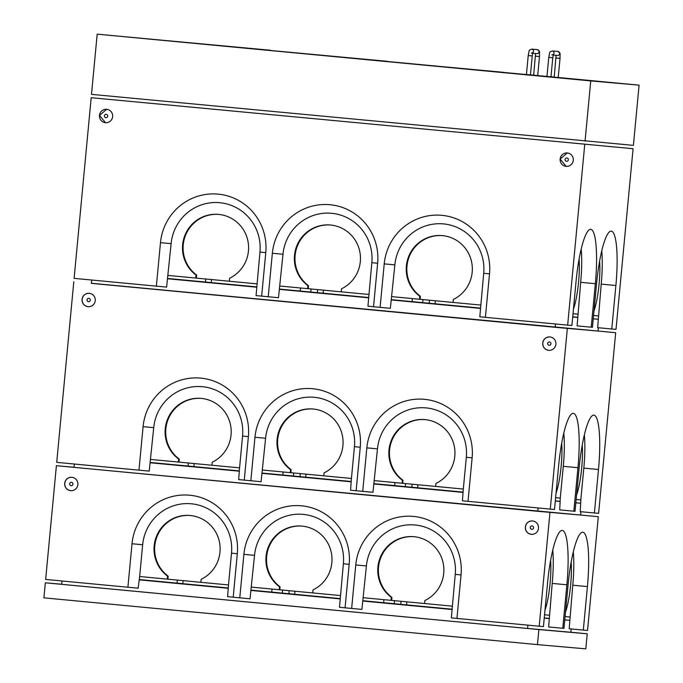 <?xml version="1.0" encoding="UTF-8"?>
<svg xmlns="http://www.w3.org/2000/svg" width="683" height="683" viewBox="0 0 683 683"><rect width="100%" height="100%" fill="white"/><g stroke="black" fill="none" stroke-linecap="round" stroke-linejoin="round"><path stroke-width="1.02" d="M544.231 618.124L549.055 618.55M564.781 619.925L569.596 620.343L564.781 619.874M62.008 580.994L61.692 584.324L527.6 628.471L527.916 625.15M527.6 628.471L570.868 632.262L571.184 628.941M139.221 579.858L228.25 588.294M251.088 590.454L340.117 598.897M362.963 601.057L451.992 609.492M537.461 644.615L585.809 648.85L587.226 633.798L538.887 629.564L537.461 644.615L43.908 597.847L45.334 582.795L61.701 584.221M538.887 629.564L45.334 582.795M587.226 633.798L570.868 632.245M139.23 579.79L228.25 588.225M251.096 590.394L340.125 598.829M362.972 600.989L452.001 609.424M148.484 580.67L139.238 579.679M452.009 609.253L362.997 600.818M340.143 598.658L251.122 590.223M228.267 588.054L148.501 580.499M544.249 617.97L549.064 618.38M452.018 609.185L363.006 600.75M340.143 598.59L251.131 590.155M228.276 587.986L139.255 579.551M91.189 97.712L74.114 278.365L166.609 287.108L171.117 243.66A45.368 44.617 95 0 1 219.815 202.706A45.368 44.617 95 0 1 259.967 252.078L256.074 295.585L261.657 296.132L268.24 296.755L272.355 253.265A53.761 52.881 95 0 1 330.06 204.729A53.761 52.881 95 0 1 377.639 263.245L373.533 306.735L380.115 307.359L384.222 263.869A53.761 52.881 95 0 1 441.927 215.333A53.761 52.881 95 0 1 489.515 273.849L485.4 317.339L567.658 325.134L571.893 325.501L576 282.011A53.761 9.707 95.4 0 1 589.6 229.582A53.761 9.707 95.4 0 1 595.337 283.71L591.23 327.2L592.434 327.302L596.549 283.812A53.761 9.707 95.4 0 1 610.15 231.383A53.761 9.707 95.4 0 1 615.887 285.503L611.772 328.993L616.006 329.368L633.081 148.715L91.189 97.712L633.081 148.715M156.373 286.16L160.479 242.67A53.761 52.881 95 0 1 218.184 194.134A53.761 52.881 95 0 1 265.772 252.642L261.657 296.132M268.24 296.755L278.485 297.711L282.993 254.255A45.368 44.617 95 0 1 331.682 213.301A45.368 44.617 95 0 1 371.834 262.682L367.941 306.189L373.533 306.735M380.115 307.359L390.352 308.315L394.868 264.859A45.368 44.617 95 0 1 443.557 223.904A45.368 44.617 95 0 1 483.709 273.277L479.816 316.792L485.4 317.339M591.23 327.2L577.109 325.868L580.67 282.327A45.368 8.187 95.4 0 0 581.199 249.107M611.772 328.993L597.651 327.669L601.211 284.128A45.368 8.187 95.4 0 0 601.749 250.9M584.742 144.48L567.658 325.134M108.717 99.351L615.554 147.076L108.717 99.351M205.788 279.006L205.498 282.045M429.24 303.252L429.53 300.204M422.948 299.581L422.666 302.629M317.373 292.648L317.663 289.609M311.081 288.986L310.791 292.025M211.243 282.591L211.585 279.552M300.46 287.978L300.272 291.026M323.119 293.195L323.46 290.155M412.327 298.582L412.148 301.63M434.986 303.798L435.327 300.759M593.979 310.987A33.604 6.062 95.4 0 0 599.64 261.034M593.553 315.503L598.214 315.905M573.438 309.186A33.604 6.062 95.4 0 0 579.09 259.233M573.011 313.702L577.664 314.112M391.863 296.644L420.105 299.316L420.387 296.311L419.789 296.26A33.604 33.049 95 0 1 408.349 257.329A33.604 33.049 95 0 1 442.217 235.592A33.604 33.049 95 0 1 471.833 263.117A33.604 33.049 95 0 1 453.35 299.436L453.06 302.441L480.704 305.062M420.105 299.316L453.06 302.441M420.387 296.311A33.604 33.049 95 0 1 408.904 257.525A33.604 33.049 95 0 1 442.524 235.626M419.499 299.265L419.789 296.26M279.987 286.04L308.238 288.713L308.52 285.707L307.913 285.656A33.604 33.049 95 0 1 296.473 246.725A33.604 33.049 95 0 1 330.35 224.997A33.604 33.049 95 0 1 359.967 252.514A33.604 33.049 95 0 1 341.474 288.832L341.193 291.837L368.829 294.458M308.238 288.713L341.193 291.837M308.52 285.707A33.604 33.049 95 0 1 297.028 246.922A33.604 33.049 95 0 1 330.649 225.023M307.632 288.661L307.913 285.656M560.128 159.028A6.719 6.608 95 0 1 570.544 154.17A6.719 6.608 95 0 1 569.451 165.756A6.719 6.608 95 0 1 560.128 159.028M99.479 115.376A6.719 6.608 95 0 1 109.895 110.518A6.719 6.608 95 0 1 108.802 122.103A6.719 6.608 95 0 1 99.479 115.376M168.12 275.437L256.962 283.855M196.363 278.109L196.644 275.104A33.604 33.049 95 0 1 185.153 236.327A33.604 33.049 95 0 1 218.773 214.419M196.644 275.104L196.038 275.053A33.604 33.049 95 0 1 184.606 236.122A33.604 33.049 95 0 1 218.475 214.394A33.604 33.049 95 0 1 248.091 241.91A33.604 33.049 95 0 1 229.608 278.237L229.317 281.242M195.756 278.058L196.038 275.053M566.13 166.345L560.154 159.071L567.308 152.958M105.489 122.692L99.505 115.418L106.659 109.306M104.414 115.845A1.682 1.656 -85 0 0 106.744 117.527A1.682 1.656 -85 0 0 107.018 114.624A1.682 1.656 -85 0 0 104.414 115.845M565.063 159.498A1.682 1.656 -85 0 0 567.394 161.179A1.682 1.656 -85 0 0 567.667 158.277A1.682 1.656 -85 0 0 565.063 159.498M73.943 467.24L56.399 465.704L45.65 579.449L138.154 588.191L139.648 576.52L167.898 579.193L168.189 576.187L167.583 576.136A33.604 33.049 95 0 1 156.142 537.205A33.604 33.049 95 0 1 190.011 515.477A33.604 33.049 95 0 1 219.627 542.994A33.604 33.049 95 0 1 201.143 579.321L200.862 582.326L228.506 584.938L227.61 596.669L239.784 597.838L243.891 554.348A53.761 52.881 95 0 1 301.596 505.813A53.761 52.881 95 0 1 349.184 564.329L345.069 607.819L351.651 608.442L355.766 564.952A53.761 52.881 95 0 1 413.471 516.416A53.761 52.881 95 0 1 461.051 574.932L456.944 618.422L539.203 626.217L543.429 626.584L547.544 583.094A53.761 9.707 95.4 0 1 561.144 530.665A53.761 9.707 95.4 0 1 566.881 584.793L562.766 628.283L563.979 628.386L568.085 584.896A53.761 9.707 95.4 0 1 581.685 532.467A53.761 9.707 95.4 0 1 587.423 586.586L583.316 630.076L587.542 630.452L598.299 516.707L580.772 515.05L580.866 511.721M167.301 579.141L167.583 576.136M167.898 579.193L200.862 582.317M168.189 576.187A33.604 33.049 95 0 1 156.697 537.41A33.604 33.049 95 0 1 190.318 515.503M150.328 462.468L239.34 470.903M262.195 473.063L351.216 481.498M374.071 483.666L463.083 492.101M555.313 500.904L560.128 501.296M575.846 502.79L580.67 503.243L575.846 502.825M538.025 507.964L537.862 511.311L73.926 467.343L74.464 464.039M150.286 462.767L239.315 471.202L150.294 462.741M351.19 481.78L262.161 473.345L351.19 481.805M374.028 483.965L463.057 492.409L374.036 483.948M239.784 597.838L250.021 598.795L254.528 555.347A45.368 44.617 95 0 1 303.226 514.384A45.368 44.617 95 0 1 343.378 563.765L339.485 607.272L345.069 607.819M351.651 608.442L361.896 609.398L366.404 565.942A45.368 44.617 95 0 1 415.093 524.988A45.368 44.617 95 0 1 455.245 574.36L451.352 617.876L456.944 618.422M562.766 628.283L548.645 626.951L552.205 583.41A45.368 8.187 95.4 0 0 552.743 550.191M583.316 630.076L569.195 628.753L572.755 585.211A45.368 8.187 95.4 0 0 573.285 551.984M56.399 465.704L598.299 516.707M549.952 512.472L539.203 626.217M177.324 580.089L177.042 583.128M400.784 604.335L401.075 601.288M394.492 600.664L394.202 603.712M288.909 593.732L289.199 590.693M282.617 590.069L282.327 593.109M182.779 583.675L183.129 580.635M271.996 589.062L271.808 592.11M294.655 594.278L294.996 591.239M383.872 599.665L383.684 602.713M406.53 604.873L406.872 601.843M565.515 612.07A33.604 6.062 95.4 0 0 571.176 562.118M565.089 616.587L569.75 616.988M549.217 615.195L544.547 614.785M544.974 610.269A33.604 6.062 95.4 0 0 550.626 560.316M363.399 597.727L391.641 600.4L391.931 597.394L391.325 597.343A33.604 33.049 95 0 1 379.885 558.412A33.604 33.049 95 0 1 413.761 536.676A33.604 33.049 95 0 1 443.378 564.201A33.604 33.049 95 0 1 424.886 600.519L424.604 603.524L452.24 606.145M391.641 600.4L424.604 603.524M391.931 597.394A33.604 33.049 95 0 1 380.44 558.609A33.604 33.049 95 0 1 414.06 536.71M391.043 600.348L391.325 597.343M251.532 587.124L279.774 589.796L280.056 586.791L279.449 586.74A33.604 33.049 95 0 1 268.018 547.809A33.604 33.049 95 0 1 301.886 526.081A33.604 33.049 95 0 1 331.503 553.597A33.604 33.049 95 0 1 313.01 589.916L312.729 592.921L340.373 595.542M279.774 589.796L312.729 592.921M280.056 586.791A33.604 33.049 95 0 1 268.564 548.005A33.604 33.049 95 0 1 302.185 526.106M279.168 589.745L279.449 586.74M127.909 587.243L132.015 543.753A53.761 52.881 95 0 1 189.72 495.218A53.761 52.881 95 0 1 237.308 553.725L233.202 597.215M139.656 576.52L142.662 544.744A45.368 44.617 95 0 1 191.351 503.789A45.368 44.617 95 0 1 231.503 553.162L228.498 584.938M70.699 490.684C66.721 489.924 64.731 487.483 64.723 483.368C65.483 479.381 67.856 477.357 71.852 477.297A6.719 6.608 95 0 1 77.853 484.563A6.719 6.608 95 0 1 70.682 490.684A6.719 6.608 95 0 1 64.689 483.368A6.719 6.608 95 0 1 71.86 477.297M531.331 534.337A6.719 6.608 95 0 1 525.338 527.02A6.719 6.608 95 0 1 532.509 520.95A6.719 6.608 95 0 1 538.503 528.215A6.719 6.608 95 0 1 531.331 534.337C527.37 533.577 525.381 531.135 525.372 527.02C526.132 523.033 528.505 521.009 532.492 520.941M537.862 511.311L580.772 515.067M555.305 501.023L560.12 501.45M463.083 492.127L374.071 483.692M351.207 481.524L262.195 473.088M239.34 470.92L150.32 462.485M69.623 483.837A1.682 1.656 -85 0 0 71.954 485.519A1.682 1.656 -85 0 0 72.227 482.616A1.682 1.656 -85 0 0 69.623 483.837M530.273 527.481A1.682 1.656 -85 0 0 532.603 529.171A1.682 1.656 -85 0 0 532.877 526.269A1.682 1.656 -85 0 0 530.273 527.481M618.926 83.283L97.191 34.15L91.505 94.365L633.397 145.368L639.092 85.153L558.224 77.495M97.191 34.15L590.744 80.918L585.058 141.133M590.744 80.918L639.092 85.153M554.212 77.111L550.985 76.803M546.963 76.428L537.692 75.574M533.679 75.164L530.443 74.882M554.212 77.128L550.976 76.82L554.212 77.136M156.381 39.725L152.113 39.324L156.381 39.725M154.179 39.512L155.348 39.623L154.179 39.52M155.357 39.631L154.537 39.546M164.227 40.468L172.048 41.211L164.227 40.468M177.324 41.706L172.082 41.219L177.324 41.706M188.593 42.781L190.873 42.995L188.593 42.781M117.382 36.037L270.562 50.26L117.382 36.037M194.681 43.353L191.932 43.097L194.681 43.353M184.931 42.431L180.278 41.996L184.931 42.431M184.717 42.414L182.839 42.235L184.717 42.414M161.495 40.212L157.175 39.802L161.495 40.212M510.525 73.286L513.906 73.602L510.525 73.286M524.459 74.609L520.429 74.225L524.459 74.609M536.94 75.796L539.22 76.001L536.94 75.796M526.431 74.507L618.9 83.266M535.506 56.202L539.485 56.578L537.675 75.77L539.015 75.89L536.753 75.711M542.029 76.206L526.414 74.712M530.426 75.096L533.662 75.378M556.056 58.004L560.034 58.379L558.216 77.572L559.556 77.691L557.302 77.512M562.57 77.999L546.955 76.513M550.976 76.889L554.203 77.179M542.319 76.3L545.247 76.573L542.319 76.3M532.305 75.343L528.625 75.002L532.305 75.343M531.178 75.25L532.518 75.369M519.276 74.114L515.016 73.713L519.276 74.114M516.561 73.858L520.395 74.225L516.561 73.858M505.522 72.816L510.047 73.235L505.522 72.816M502.218 72.5L504.839 72.748L502.218 72.5M502.577 72.535L503.687 72.637M502.355 72.509L503.61 72.629L502.355 72.509M271.757 50.662L270.485 50.542M272.978 50.773L268.59 50.363L272.978 50.773M278.638 51.319L282.036 51.626L278.638 51.319M292.597 52.634L288.559 52.258L292.597 52.634M307.35 54.025L304.746 53.786L307.35 54.025M233.859 47.076L387.039 61.291L233.859 47.076M310.526 54.333L313.377 54.597L310.526 54.333M311.542 54.435L310.867 54.367M301.485 53.47L296.755 53.035L301.485 53.47M301.194 53.453L299.316 53.274M285.895 51.993L282.028 51.635L285.895 51.993M285.673 51.976L283.146 51.737L285.673 51.985M275.505 51.012L278.177 51.268L275.505 51.012M385.067 61.402L389.455 61.812L385.067 61.402M388.584 61.735L389.344 61.803M387.492 61.624L388.303 61.701L387.492 61.624M386.723 61.555L388.243 61.701L386.723 61.555M395.115 62.349L398.513 62.665L395.115 62.349M409.262 63.69L398.505 62.674L409.262 63.69M421.556 64.859L423.827 65.064L421.556 64.859M350.336 58.115L503.516 72.33L350.336 58.115M427.345 65.406L429.855 65.636L427.345 65.406M417.962 64.509L413.232 64.074L417.962 64.509M417.672 64.484L415.793 64.313L417.672 64.484M403.884 63.178L399.623 62.776L403.926 63.186M391.982 62.051L394.654 62.298L391.982 62.051M167.719 278.468L256.731 286.903M368.607 297.532L279.586 289.088L368.607 297.506M391.461 299.675L480.473 308.11L391.461 299.692M572.713 316.844L577.519 317.305M593.245 318.79L598.06 319.251L593.237 318.833M598.257 327.729L598.163 331.067L555.262 327.311L555.424 323.973M555.262 327.311L91.317 283.351L91.855 280.047M167.685 278.766L256.706 287.21L167.685 278.749M279.552 289.37L368.581 297.805L279.552 289.353M480.456 308.383L391.427 299.948L480.456 308.409M576.162 499.495L580.832 499.905L580.26 511.661L598.615 513.36L615.69 332.715L598.163 331.05M580.815 499.905L583.82 468.12L598.496 469.503L594.381 512.993M576.589 494.979A33.604 6.062 95.4 0 0 582.24 445.026M583.82 468.12A45.368 8.187 95.4 0 0 584.349 434.9M150.721 459.437L178.972 462.109L179.253 459.104L178.647 459.053A33.604 33.049 95 0 1 167.215 420.122A33.604 33.049 95 0 1 201.084 398.385A33.604 33.049 95 0 1 230.7 425.91A33.604 33.049 95 0 1 212.208 462.229L211.926 465.234L239.571 467.855L242.567 436.07A45.368 44.617 95 0 0 202.416 386.698A45.368 44.617 95 0 0 153.726 427.652L149.218 471.108L138.973 470.152L143.089 426.662A53.761 52.881 95 0 1 200.793 378.126A53.761 52.881 95 0 1 248.381 436.642L244.266 480.132L250.849 480.755L254.955 437.265A53.761 52.881 95 0 1 312.66 388.729A53.761 52.881 95 0 1 360.248 447.245L356.142 490.735L350.55 490.189L351.446 478.459L323.802 475.838L324.084 472.832A33.604 33.049 95 0 0 342.567 436.514A33.604 33.049 95 0 0 312.951 408.989A33.604 33.049 95 0 0 279.082 430.725A33.604 33.049 95 0 0 290.523 469.648L291.129 469.699A33.604 33.049 95 0 1 279.637 430.922A33.604 33.049 95 0 1 313.258 409.015M244.266 480.132L238.674 479.586L239.571 467.855M351.438 478.459L354.443 446.673A45.368 44.617 95 0 0 314.291 397.301A45.368 44.617 95 0 0 265.602 438.255L261.094 481.711L250.849 480.755M262.596 470.032L323.802 475.829M290.838 472.704L291.129 469.699M290.241 472.653L290.523 469.648M463.313 489.054L466.318 457.277A45.368 44.617 95 0 0 426.166 407.905A45.368 44.617 95 0 0 377.468 448.859L372.961 492.306L362.716 491.359L366.831 447.869A53.761 52.881 95 0 1 424.536 399.324A53.761 52.881 95 0 1 472.124 457.841L468.009 501.331L462.425 500.784L463.313 489.054L435.669 486.433L435.95 483.436A33.604 33.049 95 0 0 454.443 447.109A33.604 33.049 95 0 0 424.826 419.593A33.604 33.049 95 0 0 390.958 441.32A33.604 33.049 95 0 0 402.389 480.251L402.996 480.303A33.604 33.049 95 0 1 391.504 441.517A33.604 33.049 95 0 1 425.125 419.618M356.142 490.735L362.716 491.359M374.472 480.636L435.669 486.433M402.714 483.308L402.996 480.303M402.108 483.257L402.389 480.251M468.009 501.331L554.502 509.501L558.609 466.011A53.761 9.707 95.4 0 1 572.209 413.582A53.761 9.707 95.4 0 1 577.946 467.701L573.84 511.191L575.043 511.294L579.158 467.804A53.761 9.707 95.4 0 1 592.759 415.375A53.761 9.707 95.4 0 1 598.496 469.503M556.039 493.177A33.604 6.062 95.4 0 0 561.699 443.233M555.612 497.694L560.273 498.103L563.279 466.327A45.368 8.187 95.4 0 0 563.808 433.099M573.84 511.191L559.719 509.868L560.273 498.103M91.334 283.249L615.69 332.715M567.342 328.48L550.267 509.125M417.595 487.79L417.936 484.751M411.849 487.244L412.139 484.204M394.936 482.574L394.748 485.63M405.557 483.581L405.267 486.62M299.982 476.649L300.264 473.601M305.719 477.186L306.069 474.147M293.69 472.978L293.4 476.025M283.069 471.979L282.882 475.026M188.397 462.997L188.107 466.045M193.852 466.591L194.194 463.552M178.972 462.109L211.926 465.234M179.253 459.104A33.604 33.049 95 0 1 167.762 420.318A33.604 33.049 95 0 1 201.383 398.42M178.365 462.058L178.647 459.053M73.798 281.712L56.715 462.357L138.973 470.152M572.695 317.032L577.511 317.45M572.704 316.903L577.519 317.33L572.713 316.869M256.731 286.928L167.719 278.493M88.09 306.693C84.12 305.924 82.122 303.491 82.114 299.376C82.874 295.389 85.247 293.357 89.242 293.297A6.719 6.608 95 0 1 95.253 300.571A6.719 6.608 95 0 1 88.081 306.693A6.719 6.608 95 0 1 82.088 299.367A6.719 6.608 95 0 1 89.251 293.297M542.729 343.02A6.719 6.608 95 0 1 549.9 336.95A6.719 6.608 95 0 1 555.902 344.223A6.719 6.608 95 0 1 548.731 350.336A6.719 6.608 95 0 1 542.729 343.02M548.739 350.345C544.761 349.576 542.772 347.143 542.763 343.028C543.523 339.041 545.896 337.009 549.892 336.95M87.023 299.837A1.682 1.656 -85 0 0 89.353 301.519A1.682 1.656 -85 0 0 89.627 298.625A1.682 1.656 -85 0 0 87.023 299.837M547.672 343.489A1.682 1.656 -85 0 0 550.003 345.171A1.682 1.656 -85 0 0 550.276 342.277A1.682 1.656 -85 0 0 547.672 343.489M259.967 252.078L265.772 252.642M171.117 243.66L160.479 242.67M371.834 262.682L377.639 263.245M282.993 254.255L272.355 253.265M483.709 273.277L489.515 273.849M394.868 264.859L384.222 263.869M580.67 282.327L595.337 283.71M601.211 284.128L615.887 285.503M343.378 563.765L349.184 564.329M254.528 555.347L243.891 554.348M455.245 574.36L461.051 574.932M366.404 565.942L355.766 564.952M552.205 583.41L566.881 584.793M572.755 585.211L587.423 586.586M231.503 553.162L237.308 553.725M142.662 544.744L132.015 543.753M531.34 53.154L532.928 52.446L532.236 55.946L528.258 55.571M532.851 52.634A2.015 1.981 -85 0 0 531.69 49.133C528.309 50.713 529.581 49.253 528.224 55.562L526.405 74.754M532.663 53.274L536.898 53.641A2.015 1.981 -85 0 0 539.049 51.806A2.015 1.981 -85 0 0 537.256 49.628L531.69 49.133M551.89 54.956L553.469 54.247L552.786 57.748L548.799 57.372M553.392 54.435A2.015 1.981 -85 0 0 552.24 50.935C548.85 52.514 550.131 51.046 548.765 57.363L546.955 76.556M553.213 55.067L557.448 55.443A2.015 1.981 -85 0 0 559.599 53.607A2.015 1.981 -85 0 0 557.798 51.421L552.24 50.935M265.602 438.255L254.955 437.265M354.443 446.673L360.248 447.245M377.468 448.859L366.831 447.869M466.318 457.277L472.124 457.841M563.279 466.327L577.946 467.701M242.567 436.07L248.381 436.642M153.726 427.652L143.089 426.662M532.236 55.946L530.426 75.13M533.654 75.42L535.557 53.522M539.485 56.578C539.399 50.149 540.347 52.121 537.256 49.628M552.786 57.748L550.968 76.931M554.203 77.222L556.099 55.323M560.034 58.379C559.94 51.951 560.888 53.923 557.798 51.421"/></g></svg>
